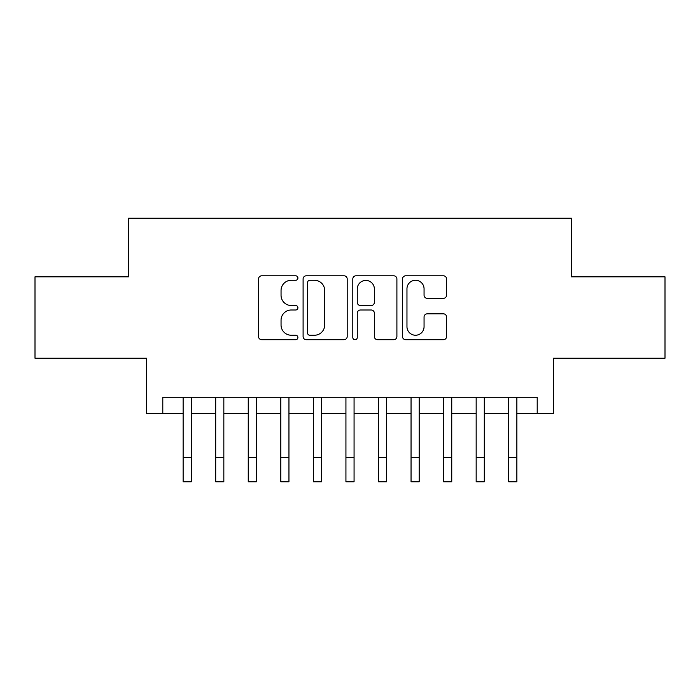 <?xml version="1.0" encoding="UTF-8"?>
<svg xmlns="http://www.w3.org/2000/svg" width="700" height="700" viewBox="0 0 700 700"><rect width="100%" height="100%" fill="white"/><g stroke="black" fill="none" stroke-linecap="round" stroke-linejoin="round"><path stroke-width="1.05" d="M297.911 278.031A2.24 2.24 0 0 0 295.671 275.8L261.713 275.8A3.194 3.194 0 0 0 258.519 278.994L258.519 336.516A3.194 3.194 0 0 0 261.713 339.71L295.671 339.71A2.24 2.24 0 0 0 297.911 337.479A2.24 2.24 0 0 0 295.671 335.239L291.279 335.239A10.229 10.229 0 0 1 281.05 325.01L281.05 320.224A10.229 10.229 0 0 1 291.279 309.995L295.671 309.995A2.24 2.24 0 0 0 297.911 307.755A2.24 2.24 0 0 0 295.671 305.515L291.279 305.515A10.229 10.229 0 0 1 281.05 295.295L281.05 290.5A10.229 10.229 0 0 1 291.279 280.271L295.671 280.271A2.24 2.24 0 0 0 297.911 278.031M443.398 298.331A3.194 3.194 0 0 0 446.591 295.129L446.591 278.994A3.194 3.194 0 0 0 443.398 275.8L405.685 275.8A3.194 3.194 0 0 0 402.491 278.994L402.491 336.516A3.194 3.194 0 0 0 405.685 339.71L443.398 339.71A3.194 3.194 0 0 0 446.591 336.516L446.591 317.021A3.194 3.194 0 0 0 443.398 313.828L427.262 313.828A3.194 3.194 0 0 0 424.06 317.021L424.06 326.69A8.549 8.549 0 0 1 415.511 335.239A8.549 8.549 0 0 1 406.963 326.69L406.963 288.82A8.549 8.549 0 0 1 415.511 280.271A8.549 8.549 0 0 1 424.06 288.82L424.06 295.129A3.194 3.194 0 0 0 427.262 298.331L443.398 298.331M162.794 413.569L162.794 397.294L537.206 397.294L537.206 413.569L553.49 413.569L553.49 358.225L665 358.225L665 276.824L571.392 276.824L571.392 218.225L128.607 218.225L128.607 276.824L35 276.824L35 358.225L146.51 358.225L146.51 413.569L183.138 413.569L183.138 432.941M347.2 278.994A3.194 3.194 0 0 0 344.006 275.8L306.294 275.8A3.194 3.194 0 0 0 303.1 278.994L303.1 336.516A3.194 3.194 0 0 0 306.294 339.71L344.006 339.71A3.194 3.194 0 0 0 347.2 336.516L347.2 278.994M355.994 275.8L393.706 275.8A3.194 3.194 0 0 1 396.9 278.994L396.9 336.516A3.194 3.194 0 0 1 393.706 339.71L377.562 339.71A3.194 3.194 0 0 1 374.369 336.516L374.369 313.189A3.194 3.194 0 0 0 371.175 309.995L360.465 309.995A3.194 3.194 0 0 0 357.271 313.189L357.271 337.479A2.24 2.24 0 0 1 355.031 339.71A2.24 2.24 0 0 1 352.8 337.479L352.8 278.994A3.194 3.194 0 0 1 355.994 275.8M191.275 413.569L215.696 413.569L215.696 432.941M223.834 413.569L248.255 413.569L248.255 432.941M256.392 413.569L280.814 413.569L280.814 432.941M288.951 413.569L313.373 413.569L313.373 432.941M321.51 413.569L345.931 413.569L345.931 432.941M354.069 413.569L378.49 413.569L378.49 432.941M386.627 413.569L411.049 413.569L411.049 432.941M419.186 413.569L443.608 413.569L443.608 432.941M451.745 413.569L476.166 413.569L476.166 432.941M484.304 413.569L508.725 413.569L508.725 432.941M516.863 413.569L537.206 413.569M309.811 280.271A2.24 2.24 0 0 0 307.58 282.511L307.58 332.999A2.24 2.24 0 0 0 309.811 335.239L314.449 335.239A10.229 10.229 0 0 0 324.678 325.01L324.678 290.5A10.229 10.229 0 0 0 314.449 280.271L309.811 280.271M374.369 288.977A8.549 8.549 0 0 0 365.82 280.429A8.549 8.549 0 0 0 357.271 288.977L357.271 302.321A3.194 3.194 0 0 0 360.465 305.515L371.175 305.515A3.194 3.194 0 0 0 374.369 302.321L374.369 288.977M183.138 457.363L191.275 457.363L191.275 481.775L183.138 481.775L183.138 397.294M191.275 457.363L191.275 397.294M215.696 457.363L223.834 457.363L223.834 481.775L215.696 481.775L215.696 397.294M223.834 457.363L223.834 397.294M248.255 457.363L256.392 457.363L256.392 481.775L248.255 481.775L248.255 397.294M256.392 457.363L256.392 397.294M280.814 457.363L288.951 457.363L288.951 481.775L280.814 481.775L280.814 397.294M288.951 457.363L288.951 397.294M313.373 457.363L321.51 457.363L321.51 481.775L313.373 481.775L313.373 397.294M321.51 457.363L321.51 397.294M345.931 457.363L354.069 457.363L354.069 481.775L345.931 481.775L345.931 397.294M354.069 457.363L354.069 397.294M378.49 457.363L386.627 457.363L386.627 481.775L378.49 481.775L378.49 397.294M386.627 457.363L386.627 397.294M411.049 457.363L419.186 457.363L419.186 481.775L411.049 481.775L411.049 397.294M419.186 457.363L419.186 397.294M443.608 457.363L451.745 457.363L451.745 481.775L443.608 481.775L443.608 397.294M451.745 457.363L451.745 397.294M476.166 457.363L484.304 457.363L484.304 481.775L476.166 481.775L476.166 397.294M484.304 457.363L484.304 397.294M508.725 457.363L516.863 457.363L516.863 481.775L508.725 481.775L508.725 397.294M516.863 457.363L516.863 397.294"/></g></svg>
